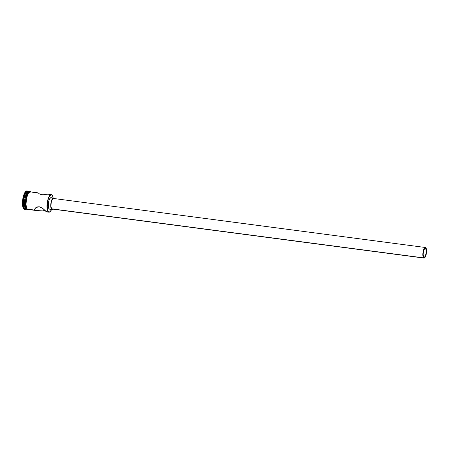<?xml version="1.0" encoding="UTF-8"?>
<svg xmlns="http://www.w3.org/2000/svg" width="449" height="449" viewBox="0 0 449 449"><rect width="100%" height="100%" fill="white"/><g stroke="black" fill="none" stroke-linecap="round" stroke-linejoin="round"><path stroke-width="0.67" d="M35.976 210.48L42.863 210.098L44.9 210.699L46.528 211.748L44.9 210.699L42.863 210.098L35.976 210.48L34.741 210.093L35.106 208.336L34.741 210.093L34.579 209.172L35.78 207.73L37.587 206.866L39.299 206.764L42.161 207.966L46.387 211.625L48.301 211.877A8.879 2.907 -82.5 0 1 47.364 202.005A8.879 2.907 -82.5 0 1 51.253 194.585A8.879 2.907 -82.5 0 1 51.876 194.905A8.879 2.907 -82.5 0 1 52.241 195.36A8.879 2.907 97.5 0 0 52.179 195.264A8.879 2.907 97.5 0 0 51.876 194.905L52.011 195.096A8.705 2.846 -82.5 0 1 52.303 195.45A8.705 2.846 -82.5 0 1 53.122 197.97L52.46 195.713L51.489 194.804L49.738 195.882L48.627 198.076L47.768 201.079L47.212 206.097L47.414 209.032L48.301 211.877A8.879 2.907 97.5 0 0 49.996 211.788A8.879 2.907 97.5 0 0 50.086 211.709A8.879 2.907 -82.5 0 1 48.93 212.197A8.879 2.907 -82.5 0 1 48.301 211.877L46.685 211.894L48.93 212.197M51.613 209.419A8.705 2.846 -82.5 0 1 50.165 211.642A8.705 2.846 -82.5 0 1 48.503 211.732L49.025 212.029L50.181 211.625L51.613 209.419M425.579 248.544L424.922 248.454L425.579 248.544L426.135 249.919L425.955 253.977L424.95 256.626L424.344 257.159L423.794 257.024A4.439 1.454 -82.5 0 1 423.323 252.091A4.439 1.454 -82.5 0 1 425.265 248.381A4.439 1.454 -82.5 0 1 425.579 248.544A4.439 1.454 -82.5 0 1 426.05 253.477A4.439 1.454 -82.5 0 1 424.109 257.187A4.439 1.454 -82.5 0 1 423.794 257.024L423.154 254.942L423.418 251.592L424.423 248.942L425.029 248.409L425.579 248.544M52.342 208.993L51.68 208.836A5.326 1.745 97.5 0 0 52.056 209.026L423.991 258.068A5.326 1.745 -82.5 0 1 423.615 257.878L51.68 208.836L50.917 206.332L51.231 202.314L52.432 199.132L53.51 198.469M425.383 247.5L53.448 198.458A5.326 1.745 97.5 0 0 51.113 202.909A5.326 1.745 97.5 0 0 51.68 208.836L423.615 257.878A5.326 1.745 -82.5 0 1 423.048 251.951A5.326 1.745 -82.5 0 1 425.383 247.5A5.326 1.745 -82.5 0 1 425.759 247.691A5.326 1.745 -82.5 0 1 426.326 253.618A5.326 1.745 -82.5 0 1 423.991 258.068M49.441 209.127L49.093 208.931A5.775 1.891 97.5 0 0 49.502 209.139L52 209.47A5.775 1.891 -82.5 0 1 51.59 209.262L49.093 208.931L48.268 206.22L48.862 200.821L49.912 198.419L51.074 197.7M35.235 210.357L27.249 209.105L34.741 210.093L34.579 209.172L36.167 207.472L39.299 206.764L42.672 208.325L46.685 211.894M38.788 193.463L39.085 193.654L38.788 193.463M39.428 193.856L39.815 194.052L39.428 193.856M40.253 194.243L40.741 194.411L40.253 194.243M41.28 194.546L41.858 194.647L41.28 194.546M42.47 194.703L43.093 194.72L42.47 194.703M43.733 194.698L43.093 194.72L43.733 194.698M44.984 194.585L44.361 194.647L44.984 194.585M46.185 194.434L45.596 194.507L46.185 194.434M47.297 194.31L46.752 194.366L47.297 194.31M48.733 194.265L47.813 194.271L48.733 194.265M49.962 194.653L49.469 194.389M25.975 209.077A8.879 2.907 -82.5 0 1 24.919 208.796L25.756 208.903A8.879 2.907 97.5 0 0 26.508 209.234A8.879 2.907 -82.5 0 1 26.379 209.223A8.879 2.907 -82.5 0 1 25.756 208.903L24.414 209.167A9.328 3.053 97.5 0 0 26.053 209.183A9.328 3.053 -82.5 0 1 25.077 209.503A9.328 3.053 -82.5 0 1 24.414 209.167L23.831 209.088A9.328 3.053 97.5 0 0 24.493 209.425L25.077 209.503M28.169 191.347L28.169 191.347A9.328 3.053 -82.5 0 1 28.377 191.571A9.328 3.053 97.5 0 0 28.169 191.347A9.328 3.053 97.5 0 0 23.629 197.756A9.328 3.053 97.5 0 0 24.414 209.167A9.328 3.053 -82.5 0 1 23.427 198.795A9.328 3.053 -82.5 0 1 27.512 191.01A9.328 3.053 -82.5 0 1 28.169 191.347M28.169 209.459L27.243 209.144L26.401 207.578L25.919 203.363L26.485 198.222L28.506 192.935L30.296 191.83L37.957 193.07M28.354 209.414L27.243 209.144C25.935 208.499 25.683 204.856 26.485 198.222C28.281 192.52 29.729 190.471 30.835 192.088L29.724 191.824L28.506 192.896L26.485 198.222L25.98 204.935L26.412 207.545L27.249 209.105A8.879 2.907 97.5 0 0 27.877 209.425L35.684 210.452M29.05 191.667L27.26 192.767L25.251 198.071L24.729 204.772L25.542 208.314L26.654 209.026L26.003 208.937A8.879 2.907 97.5 0 0 26.631 209.256L28.444 209.498M28.702 191.616A8.879 2.907 -82.5 0 1 28.826 191.639A8.879 2.907 97.5 0 0 24.847 198.845A8.879 2.907 97.5 0 0 25.756 208.903A8.879 2.907 -82.5 0 1 24.813 199.03A8.879 2.907 -82.5 0 1 28.702 191.616L27.872 191.504A8.879 2.907 97.5 0 0 23.982 198.918A8.879 2.907 97.5 0 0 24.919 208.796A8.879 2.907 97.5 0 0 25.548 209.116L26.379 209.223M25.503 203.313L25.767 199.878L26.951 195.091L28.697 192.144L29.887 191.729L30.42 192.032C29.314 190.415 27.866 192.464 26.07 198.172C25.267 204.806 25.514 208.443 26.828 209.088L25.986 207.528M24.998 209.369L23.831 209.088L22.955 207.455L22.529 201.281L23.965 194.462L25.789 191.381L27.03 190.954M27.512 191.01L26.929 190.932A9.328 3.053 97.5 0 0 22.843 198.722A9.328 3.053 97.5 0 0 23.831 209.088L24.919 208.796A8.879 2.907 -82.5 0 1 24.094 198.295A8.879 2.907 -82.5 0 1 28.276 191.65M29.219 191.684L28.949 191.644A8.879 2.907 97.5 0 0 25.06 199.064A8.879 2.907 97.5 0 0 26.003 208.937L27.108 209.206M25.548 204.901L25.711 206.327M29.881 191.774L30.409 192.077M38.008 192.84L30.201 191.813A8.879 2.907 97.5 0 0 26.311 199.227A8.879 2.907 97.5 0 0 27.249 209.105L28.36 209.369M34.517 209.683L34.579 209.172M53.51 198.02L51.012 197.689A5.775 1.891 97.5 0 0 48.481 202.51A5.775 1.891 97.5 0 0 49.093 208.931L51.59 209.262A5.775 1.891 -82.5 0 1 50.978 202.841A5.775 1.891 -82.5 0 1 53.51 198.02A5.775 1.891 -82.5 0 1 53.914 198.228L52.802 198.295L52.028 199.395L50.782 204.424L51.293 208.852L52.309 209.43L53.1 208.74M54.217 198.638L53.914 198.228M425.759 247.691L425.096 247.534L424.367 248.174L423.16 251.356L422.947 256.222L423.929 258.057L424.642 257.81L425.36 256.8L426.213 254.213L426.522 250.194L425.759 247.691M51.876 194.905A8.879 2.907 97.5 0 0 47.549 201.012A8.879 2.907 97.5 0 0 48.301 211.877L48.503 211.732A8.705 2.846 -82.5 0 1 47.768 201.079A8.705 2.846 -82.5 0 1 52.011 195.096L51.876 194.905M26.884 209.279C25.542 207.618 25.172 204.452 25.773 199.783C26.356 197.201 26.132 195.82 28.495 192.262C29.555 191.358 30.313 191.235 30.779 191.897M49.02 194.294L51.253 194.585"/></g></svg>
